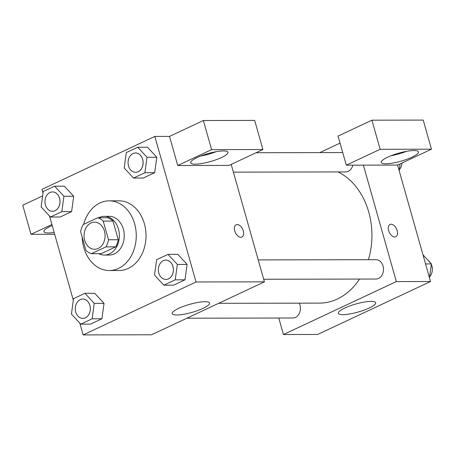 <?xml version="1.0" encoding="UTF-8"?>
<svg xmlns="http://www.w3.org/2000/svg" width="455" height="455" viewBox="0 0 455 455"><rect width="100%" height="100%" fill="white"/><g stroke="black" fill="none" stroke-linecap="round" stroke-linejoin="round"><path stroke-width="0.68" d="M84.693 240.348A13.553 10.516 89.9 0 1 94.543 222.165A13.553 10.516 89.9 0 1 105.082 235.696A13.553 10.516 89.9 0 1 94.594 249.272A13.553 10.516 89.9 0 1 84.693 240.348M91.449 253.668L105.93 246.877A18.399 14.276 89.9 0 0 108.5 239.757L103.217 221.09A18.399 14.276 89.9 0 0 97.694 217.769L83.214 224.56A18.399 14.276 89.9 0 0 80.637 231.675L85.921 250.347A18.399 14.276 89.9 0 0 91.449 253.668L101.22 253.651L115.701 246.86L105.93 246.877M115.701 246.86A18.399 14.276 89.9 0 0 118.272 239.739L112.988 221.067A18.399 14.276 89.9 0 0 107.465 217.746L97.694 217.769M98.735 253.651A19.36 15.021 -90.1 0 0 104.377 255.056A19.36 15.021 -90.1 0 0 119.364 235.667A19.36 15.021 -90.1 0 0 104.303 216.341A19.36 15.021 -90.1 0 0 99.19 217.507A19.36 15.021 -90.1 0 0 98.667 217.763M104.303 216.341L109.189 216.33A19.36 15.021 89.9 0 1 124.249 235.662A19.36 15.021 89.9 0 1 109.263 255.05L104.377 255.056M112.988 221.067L103.217 221.09M118.272 239.739L108.5 239.757M83.652 224.349A34.847 27.038 89.9 0 1 109.16 200.843A34.847 27.038 89.9 0 1 136.261 235.633A34.847 27.038 89.9 0 1 109.297 270.537A34.847 27.038 89.9 0 1 83.828 247.6A34.847 27.038 89.9 0 1 82.218 237.248M109.16 200.843L118.931 200.82A34.847 27.038 89.9 0 1 146.032 235.616A34.847 27.038 89.9 0 1 119.068 270.515L109.297 270.537M79.813 323.141L83.146 334.914L196.037 281.975L154.848 136.426L41.962 189.365L43.009 193.079M49.504 216.017L73.323 300.203M50.425 217.018L60.197 217.001L71.606 211.649L73.704 196.242L64.4 186.18L54.628 186.197L43.219 191.544L41.121 206.957L50.425 217.018L61.834 211.666L63.933 196.259L54.628 186.197M133.514 178.053L143.285 178.036L154.689 172.69L156.787 157.276L147.483 147.215L137.711 147.238L126.308 152.584L124.209 167.992L133.514 178.053L144.917 172.707L147.016 157.299L137.711 147.238M163.828 285.183L173.6 285.16L185.003 279.814L187.102 264.4L177.797 254.339L168.026 254.362L156.617 259.708L154.518 275.116L163.828 285.183L175.232 279.831L177.331 264.423L168.026 254.362M80.74 324.142L90.511 324.125L101.92 318.773L104.019 303.366L94.708 293.304L84.937 293.321L73.534 298.668L71.435 314.081L80.74 324.142L92.149 318.796L94.248 303.383L84.937 293.321M240.837 237.288A6.774 4.021 -115.1 0 1 235.042 231.788A6.774 4.021 -115.1 0 1 236.156 224.787A6.774 4.021 -115.1 0 1 242.674 229.212A6.774 4.021 -115.1 0 1 241.912 237.055A6.774 4.021 -115.1 0 1 240.837 237.288M177.74 165.506L211.609 149.627L262.905 149.524L229.041 165.41L177.74 165.506L169.505 136.398L154.848 136.426M83.146 334.914L151.543 334.778L264.429 281.844L196.037 281.975M264.429 281.844L231.197 164.397M241.906 237.055A6.774 4.021 64.9 0 0 242.669 229.218A6.774 4.021 64.9 0 0 236.156 224.787M197.117 157.561A19.36 4.158 -15.8 0 1 216.569 151.617A19.36 4.158 -15.8 0 1 227.961 152.266A19.36 4.158 -15.8 0 1 210.46 161.536A19.36 4.158 -15.8 0 1 190.702 162.81A19.36 4.158 -15.8 0 1 197.117 157.561M200.564 156.088A19.36 4.158 164.2 0 0 216.04 151.708M262.905 149.524L254.669 120.416L203.374 120.518L211.609 149.627M169.505 136.398L203.374 120.518M178.633 308.371A19.423 4.169 -15.8 0 1 198.147 302.404A19.423 4.169 -15.8 0 1 209.573 303.058A19.423 4.169 -15.8 0 1 192.021 312.358A19.423 4.169 -15.8 0 1 172.2 313.632A19.423 4.169 -15.8 0 1 178.633 308.371M54.156 232.471A19.36 4.158 -15.8 0 1 43.947 231.629A19.36 4.158 -15.8 0 1 50.363 226.38A19.36 4.158 -15.8 0 1 52.206 225.561M51.91 224.514L30.985 234.325L54.668 234.28M30.985 234.325L22.75 205.216L42.628 195.895M338.076 171.927A67.835 52.632 89.9 0 1 368.425 259.697M359.53 279.074A67.835 52.632 89.9 0 1 319.433 303.115L218.645 303.309M186.88 318.21L292.935 318A9.68 7.513 -90.1 0 0 299.97 305.015A9.68 7.513 -90.1 0 0 299.259 303.155M352.847 165.165A9.68 7.513 89.9 0 1 345.703 171.916L233.387 172.132M258.224 259.907L375.978 259.68A9.68 7.513 89.9 0 1 383.508 269.343A9.68 7.513 89.9 0 1 376.018 279.04L263.701 279.256M319.814 152.607L340.044 143.12M278.784 318.028L283.448 334.522L396.339 281.582L363.386 165.142L346.289 165.176L380.152 149.297L431.454 149.194L397.585 165.08L363.386 165.142M346.289 165.176L338.054 136.068L371.917 120.188L423.213 120.086L431.454 149.194M391.095 155.718A19.36 4.158 164.2 0 0 406.571 151.339M387.649 157.191A19.36 4.158 -15.8 0 1 407.1 151.242A19.36 4.158 -15.8 0 1 418.492 151.896A19.36 4.158 -15.8 0 1 400.991 161.167A19.36 4.158 -15.8 0 1 381.233 162.435A19.36 4.158 -15.8 0 1 387.649 157.191M380.152 149.297L371.917 120.188M283.448 334.522L317.647 334.453L430.532 281.52L397.585 165.08M371.149 301.381A19.423 4.169 -15.8 0 1 375.682 302.729A19.423 4.169 -15.8 0 1 358.125 312.033A19.423 4.169 -15.8 0 1 338.304 313.307A19.423 4.169 -15.8 0 1 349.923 305.914A19.423 4.169 -15.8 0 1 371.149 301.381M430.532 281.52L396.339 281.582M394.707 236.987A6.774 4.021 -115.1 0 1 388.911 231.487A6.774 4.021 -115.1 0 1 390.026 224.486A6.774 4.021 -115.1 0 1 396.544 228.916A6.774 4.021 -115.1 0 1 395.782 236.754A6.774 4.021 -115.1 0 1 394.707 236.987M395.776 236.759A6.774 4.021 64.9 0 0 396.538 228.916A6.774 4.021 64.9 0 0 390.026 224.486M429.48 277.8L431.374 263.923L422.991 254.863M431.374 263.923L425.561 263.934M428.468 260.783A9.68 7.513 89.9 0 1 430.703 263.2M431.317 264.344A9.68 7.513 89.9 0 1 429.628 276.742M399.171 170.676L400.093 163.902M402.021 162.998A9.68 7.513 89.9 0 1 399.314 169.618M82.782 299.054A9.68 7.513 89.9 0 1 90.312 308.717A9.68 7.513 89.9 0 1 82.821 318.409A9.68 7.513 89.9 0 1 75.746 312.039A9.68 7.513 89.9 0 1 82.782 299.054L82.821 299.054A9.68 7.513 89.9 0 1 82.821 299.054A9.68 7.513 89.9 0 1 90.352 308.717A9.68 7.513 89.9 0 1 82.861 318.409A9.68 7.513 89.9 0 1 82.838 318.409M90.511 324.125L101.92 318.773L104.019 303.366L94.248 303.383M104.019 303.366L94.708 293.304M101.92 318.773L92.149 318.796M165.904 260.089L165.87 260.089A9.68 7.513 89.9 0 1 165.904 260.089A9.68 7.513 89.9 0 1 173.435 269.758A9.68 7.513 89.9 0 1 165.944 279.45A9.68 7.513 89.9 0 1 165.927 279.45L165.904 279.45A9.68 7.513 89.9 0 1 158.829 273.08A9.68 7.513 89.9 0 1 165.87 260.089A9.68 7.513 89.9 0 1 173.395 269.758A9.68 7.513 89.9 0 1 165.904 279.45M173.6 285.16L185.003 279.814L187.102 264.4L177.331 264.423M187.102 264.4L177.797 254.339M185.003 279.814L175.232 279.831M52.467 191.93A9.68 7.513 89.9 0 1 59.997 201.593A9.68 7.513 89.9 0 1 52.507 211.285A9.68 7.513 89.9 0 1 45.432 204.915A9.68 7.513 89.9 0 1 52.467 191.93L52.507 191.93A9.68 7.513 89.9 0 1 52.507 191.93A9.68 7.513 89.9 0 1 60.037 201.593A9.68 7.513 89.9 0 1 52.547 211.285A9.68 7.513 89.9 0 1 52.524 211.285M60.197 217.001L71.606 211.649L73.704 196.242L63.933 196.259M73.704 196.242L64.4 186.18M71.606 211.649L61.834 211.666M135.596 152.965L135.556 152.965A9.68 7.513 89.9 0 1 135.596 152.965A9.68 7.513 89.9 0 1 143.126 162.628A9.68 7.513 89.9 0 1 135.63 172.326A9.68 7.513 89.9 0 1 135.613 172.326L135.59 172.326A9.68 7.513 89.9 0 1 128.52 165.956A9.68 7.513 89.9 0 1 135.556 152.965A9.68 7.513 89.9 0 1 143.086 162.634A9.68 7.513 89.9 0 1 135.59 172.326M143.285 178.036L154.689 172.69L156.787 157.276L147.016 157.299M156.787 157.276L147.483 147.215M154.689 172.69L144.917 172.707M342.717 152.561L256.074 152.732"/></g></svg>
